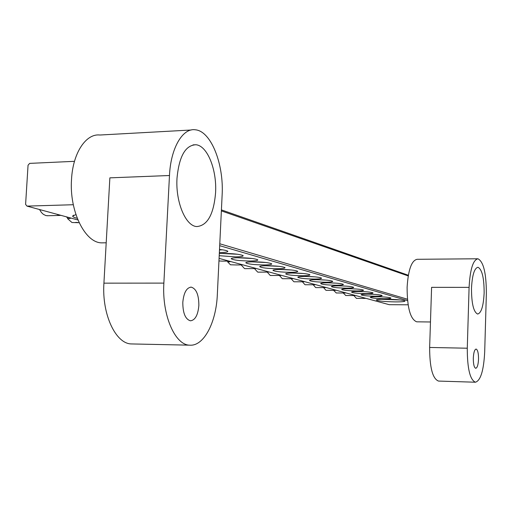 <?xml version="1.0" encoding="UTF-8"?>
<svg xmlns="http://www.w3.org/2000/svg" width="512" height="512" viewBox="0 0 512 512"><rect width="100%" height="100%" fill="white"/><g stroke="black" fill="none" stroke-linecap="round" stroke-linejoin="round"><path stroke-width="0.77" d="M215.578 192.723C216.986 169.773 207.334 145.472 195.821 144.749C185.35 145.28 179.072 156.467 176.998 178.323C175.469 202.214 185.805 226.381 196.915 226.56C207.546 225.498 213.766 214.221 215.578 192.723M198.854 305.491C198.842 294.81 196.294 288.691 191.2 287.136C186.534 287.661 183.738 292.749 182.803 302.406C182.842 313.216 185.402 319.347 190.49 320.806C195.187 320.179 197.978 315.072 198.854 305.491M104.25 242.816L101.6 242.861C84.941 242.771 69.203 211.034 71.526 179.354C72.858 152.928 86.029 133.28 99.93 135.021L191.187 130.003M169.478 175.514C170.688 148.128 182.643 127.866 195.206 129.779C211.021 130.912 224.013 164.09 222.125 195.168L217.331 294.579C216.243 322.413 203.872 346.323 189.818 345.171C175.072 345.318 161.83 315.117 163.866 283.11L169.478 175.514L109.869 177.85L103.917 283.155C101.76 314.477 115.84 344.045 131.546 343.936L132.486 343.955M385.824 299.206C396.173 299.398 402.56 299.974 404.992 300.947C405.171 301.581 401.971 301.901 395.392 301.901C384.122 301.67 377.754 301.03 376.301 299.987C376.858 299.469 380.032 299.206 385.824 299.206M381.21 299.277L400.186 299.962M377.043 296.73C384.499 296.864 389.126 297.293 390.918 298.01C391.078 298.477 388.8 298.707 384.096 298.72C375.923 298.554 371.309 298.08 370.246 297.312C370.643 296.928 372.909 296.736 377.043 296.73M367.93 294.163C375.539 294.298 380.269 294.739 382.131 295.488C382.304 295.968 380.013 296.211 375.251 296.224C366.899 296.058 362.176 295.571 361.075 294.765C361.472 294.374 363.757 294.17 367.93 294.163M358.458 291.494C366.221 291.629 371.072 292.083 372.998 292.864C373.197 293.363 370.886 293.619 366.067 293.638C357.536 293.472 352.698 292.966 351.546 292.122C351.942 291.718 354.246 291.507 358.458 291.494M348.614 288.723C356.544 288.851 361.504 289.325 363.507 290.138C363.731 290.656 361.402 290.925 356.525 290.95C347.802 290.778 342.842 290.253 341.645 289.376C342.042 288.954 344.365 288.736 348.614 288.723M338.374 285.837C346.47 285.965 351.558 286.451 353.638 287.309C353.882 287.84 351.533 288.122 346.598 288.154C337.677 287.981 332.595 287.437 331.347 286.515C331.744 286.086 334.08 285.856 338.374 285.837M338.906 285.837L346.208 286.118M327.706 282.829C335.981 282.957 341.197 283.462 343.366 284.358C343.635 284.915 341.274 285.21 336.275 285.242C327.142 285.069 321.926 284.506 320.627 283.539C321.018 283.091 323.379 282.854 327.706 282.829M327.859 282.829L336.275 283.162M316.589 279.693C325.05 279.821 330.406 280.352 332.659 281.28C332.96 281.862 330.579 282.17 325.517 282.214C316.173 282.042 310.816 281.453 309.459 280.442C309.843 279.974 312.218 279.725 316.589 279.693M316.41 279.693L325.862 280.077M304.998 276.429C313.645 276.55 319.149 277.101 321.504 278.08C321.83 278.682 319.43 279.008 314.31 279.053C304.736 278.88 299.232 278.266 297.811 277.203C298.189 276.723 300.589 276.467 304.998 276.429M304.518 276.429L314.957 276.864M292.89 273.018C301.741 273.139 307.398 273.715 309.856 274.739C310.214 275.36 307.802 275.706 302.618 275.757C292.8 275.584 287.142 274.944 285.651 273.83C286.029 273.331 288.442 273.062 292.89 273.018M292.147 273.024L303.539 273.504M280.243 269.453C289.306 269.574 295.117 270.17 297.69 271.245C298.086 271.898 295.654 272.256 290.406 272.314C280.339 272.141 274.522 271.469 272.954 270.304C273.318 269.786 275.75 269.504 280.243 269.453M279.258 269.466L291.584 269.997M219.507 249.472C224.064 249.958 226.797 250.528 227.712 251.162C228.326 251.974 225.843 252.435 220.243 252.544L219.36 252.55M219.482 249.952L222.419 249.824M219.309 253.6L223.386 253.427C233.395 253.536 239.962 254.253 243.072 255.571C243.642 256.346 241.165 256.781 235.635 256.883L219.206 255.699M221.613 253.466L237.645 254.253M238.63 257.722C248.384 257.837 254.746 258.515 257.709 259.77C258.227 260.512 255.757 260.928 250.304 261.011C239.398 260.838 233.03 260.07 231.194 258.701C231.539 258.118 234.016 257.798 238.63 257.722M237.03 257.754L252.128 258.47M253.152 261.818C262.669 261.933 268.838 262.586 271.654 263.77C272.128 264.48 269.677 264.877 264.288 264.954C253.677 264.781 247.507 264.045 245.766 262.752C246.118 262.189 248.582 261.882 253.152 261.818M251.738 261.843L265.914 262.496M267.008 265.722C276.294 265.843 282.278 266.464 284.966 267.59C285.402 268.275 282.957 268.646 277.645 268.717C267.309 268.544 261.318 267.846 259.667 266.611C260.032 266.074 262.477 265.779 267.008 265.722M265.798 265.741L279.053 266.33M73.312 204.73L26.989 206.112L25.6 204.371L28.051 165.222L29.664 163.379L74.483 161.325M370.4 294.202L372.902 294.291M360.032 291.514L364.627 291.686M349.606 288.73L355.674 288.96M221.414 209.888L408.333 275.251M77.261 218.323C74.221 217.549 72.678 216.794 72.64 216.058L75.923 214.605M408.109 304.806L389.235 304.685L219.078 258.381M407.558 300.608L219.686 245.683M26.989 206.112L77.926 219.968M408.218 275.923L221.363 210.886M219.782 243.776L407.418 299.206M484.141 292.986C484.134 277.946 482.08 269.376 477.984 267.283C474.381 268.09 472.211 275.085 471.488 288.262C471.526 303.533 473.581 312.122 477.658 314.042C481.306 313.062 483.469 306.042 484.141 292.986M478.534 359.168C478.534 353.165 477.728 349.792 476.102 349.05C474.554 349.478 473.619 352.518 473.306 358.163C473.306 364.205 474.112 367.584 475.738 368.294C477.293 367.834 478.227 364.794 478.534 359.168M416.986 321.824L416.698 321.818C410.374 319.29 407.181 307.789 407.104 287.328C408.243 269.69 411.603 260.346 417.19 259.296L477.536 258.778M469.088 287.366C470.093 269.37 473.05 259.84 477.965 258.778C483.552 261.677 486.349 273.35 486.355 293.811L484.691 351.955C483.725 370.509 480.64 380.595 475.437 382.221C470.016 379.91 467.296 368.576 467.277 348.218L469.088 287.366L431.597 287.341L429.638 347.456C429.67 367.565 432.621 378.771 438.496 381.069L475.437 382.221M256.326 268.518L253.901 267.859M245.331 268.646L244.506 268.563L241.158 264.922M236.352 264.954L230.458 264.794L227.616 261.83L227.942 261.075M229.696 261.267L229.965 261.811L227.616 261.83M242.848 264.851L240.307 264.16M61.094 215.392L58.938 215.226L56.813 214.227M48.032 215.731L45.843 215.565L43.341 214.323L41.491 212.563L39.507 209.517M365.843 298.317L364.224 297.882M356.454 298.362L353.83 295.539M269.229 272.026L266.906 271.398M258.406 272.141L257.638 272.064L254.47 268.589M222.15 261.12L218.95 260.934M228.742 261.011L226.086 260.288M281.581 275.392L279.354 274.784M270.938 275.494L270.221 275.424L267.206 272.102M293.427 278.611L291.29 278.035M282.95 278.707L282.278 278.643L279.418 275.469M304.794 281.709L302.746 281.146M294.477 281.792L293.856 281.728L291.136 278.688M315.712 284.678L313.741 284.141M305.555 284.755L304.966 284.691L302.381 281.786M326.202 287.533L324.307 287.014M316.198 287.603L315.654 287.546L313.184 284.755M336.288 290.278L334.464 289.779M326.445 290.336L325.926 290.285L323.578 287.61M346.003 292.922L344.243 292.442M336.301 292.973L333.574 290.349M355.354 295.462L353.664 295.008M345.805 295.514L343.2 292.992M68.224 217.331L66.784 217.37L66.528 216.87M75.622 222.419L77.798 222.477M79.04 222.707L71.942 222.502L67.475 218.541L68.134 217.331M69.824 217.766L70.253 218.477L67.475 218.541M163.866 283.11L103.917 283.155M467.277 348.218L429.638 347.456M193.037 144.883L195.821 144.749M190.669 287.136L191.2 287.136M106.202 242.79L101.6 242.861M189.818 345.171L131.546 343.936M73.67 215.174L72.64 216.058M430.47 321.984L416.698 321.818M255.603 268.582L245.018 268.646M242.106 264.915L236 264.954M60.083 215.418L47.008 215.757M365.306 298.4L356.32 298.362M268.525 272.096L258.118 272.147M227.981 261.075L221.766 261.126M280.902 275.462L270.669 275.494M292.768 278.688L282.701 278.707M304.154 281.779L294.253 281.792M315.085 284.755L305.344 284.755M325.594 287.61L316.006 287.603M335.699 290.355L326.266 290.336M345.427 292.998L336.141 292.973M354.797 295.546L345.651 295.514"/></g></svg>
